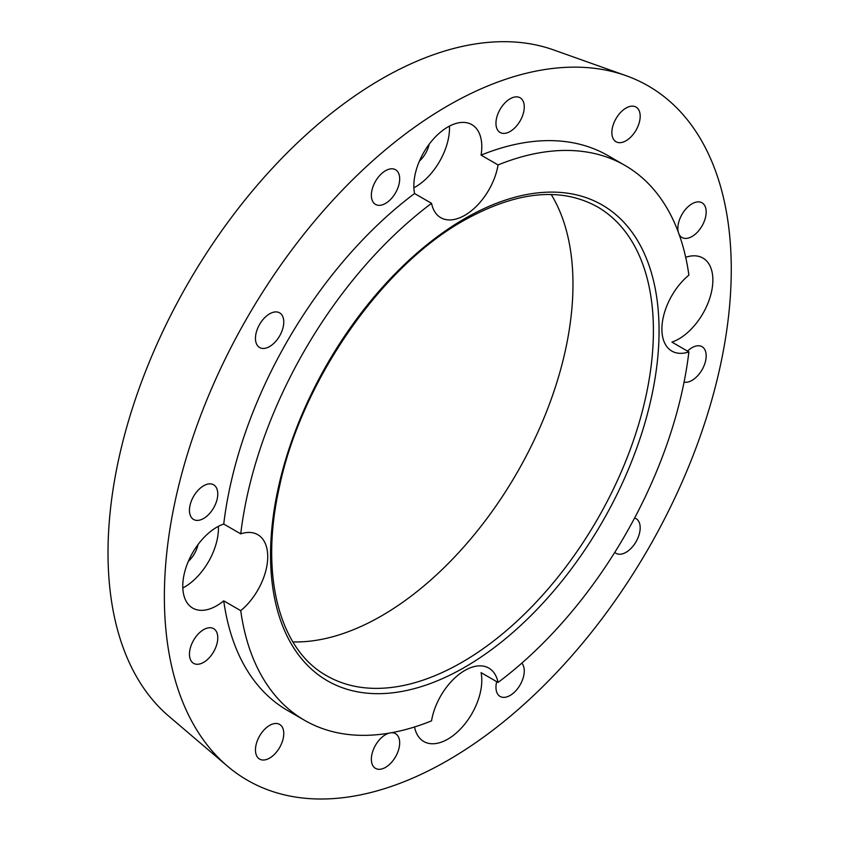 <?xml version="1.0" encoding="UTF-8"?>
<svg xmlns="http://www.w3.org/2000/svg" width="841" height="841" viewBox="0 0 841 841"><rect width="100%" height="100%" fill="white"/><g stroke="black" fill="none" stroke-linecap="round" stroke-linejoin="round"><path stroke-width="1.26" d="M203.617 485.783A20.026 11.564 -60 0 1 213.625 484.794A20.026 11.564 -60 0 1 216.694 500.837A20.026 11.564 -60 0 1 203.617 518.476A20.026 11.564 -60 0 1 193.609 519.475A20.026 11.564 -60 0 1 190.539 503.423A20.026 11.564 -60 0 1 203.617 485.783M385.525 170.712A20.026 11.564 -60 0 1 395.533 169.724A20.026 11.564 -60 0 1 398.602 185.766A20.026 11.564 -60 0 1 385.525 203.417A20.026 11.564 -60 0 1 375.507 204.405A20.026 11.564 -60 0 1 372.437 188.363A20.026 11.564 -60 0 1 385.525 170.712M510.119 131.48A20.026 11.564 120 0 0 523.197 113.829A20.026 11.564 120 0 0 520.127 97.787A20.026 11.564 120 0 0 510.119 98.775A20.026 11.564 120 0 0 497.031 116.426A20.026 11.564 120 0 0 500.101 132.468A20.026 11.564 120 0 0 510.119 131.48M679.065 234.229A20.026 11.564 120 0 0 682.009 237.498A20.026 11.564 120 0 0 692.017 236.5A20.026 11.564 120 0 0 705.105 218.86A20.026 11.564 120 0 0 702.035 202.818A20.026 11.564 120 0 0 692.017 203.806A20.026 11.564 120 0 0 678.319 232.2M634.608 518.024A20.026 11.564 -60 0 1 636.038 518.634A20.026 11.564 -60 0 1 639.107 534.676A20.026 11.564 -60 0 1 626.019 552.327A20.026 11.564 -60 0 1 616.011 553.315A20.026 11.564 -60 0 1 614.76 552.39M389.11 733.142A20.026 11.564 120 0 0 385.525 734.677A20.026 11.564 120 0 0 372.437 752.327A20.026 11.564 120 0 0 375.507 768.369A20.026 11.564 120 0 0 385.525 767.381A20.026 11.564 120 0 0 398.602 749.73A20.026 11.564 120 0 0 395.533 733.688A20.026 11.564 120 0 0 391.233 732.774M521.819 663.139A20.026 11.564 -60 0 1 522.629 679.517A20.026 11.564 -60 0 1 510.119 695.444A20.026 11.564 -60 0 1 500.101 696.432A20.026 11.564 -60 0 1 496.695 681.652M687.518 351.118A20.026 11.564 -60 0 1 692.017 347.68A20.026 11.564 -60 0 1 702.035 346.681A20.026 11.564 -60 0 1 705.105 362.734A20.026 11.564 -60 0 1 692.017 380.374A20.026 11.564 -60 0 1 684.059 382.14M269.614 758.098A20.026 11.564 120 0 0 282.692 740.448A20.026 11.564 120 0 0 279.622 724.406A20.026 11.564 120 0 0 269.614 725.394A20.026 11.564 120 0 0 256.537 743.045A20.026 11.564 120 0 0 259.606 759.087A20.026 11.564 120 0 0 269.614 758.098M269.614 313.83A20.026 11.564 -60 0 1 279.622 312.841A20.026 11.564 -60 0 1 282.692 328.884A20.026 11.564 -60 0 1 269.614 346.534A20.026 11.564 -60 0 1 259.606 347.522A20.026 11.564 -60 0 1 256.537 331.48A20.026 11.564 -60 0 1 269.614 313.83M626.019 140.762A20.026 11.564 120 0 0 639.107 123.112A20.026 11.564 120 0 0 636.038 107.07A20.026 11.564 120 0 0 626.019 108.058A20.026 11.564 120 0 0 612.942 125.708A20.026 11.564 120 0 0 616.011 141.751A20.026 11.564 120 0 0 626.019 140.762M203.617 662.351A20.026 11.564 120 0 0 216.694 644.711A20.026 11.564 120 0 0 213.625 628.658A20.026 11.564 120 0 0 203.617 629.657A20.026 11.564 120 0 0 190.539 647.297A20.026 11.564 120 0 0 193.609 663.349A20.026 11.564 120 0 0 203.617 662.351M198.087 544.474A20.026 11.564 -60 0 1 188.352 561.325M429.152 144.253A20.026 11.564 -60 0 1 419.428 161.104M414.529 726.981A48.053 27.742 120 0 0 423.79 741.51A48.053 27.742 120 0 0 447.822 739.134A48.053 27.742 120 0 0 481.073 672.632L498.061 682.44A48.053 27.742 120 0 0 488.831 668.09A48.053 27.742 120 0 0 464.81 670.466A48.053 27.742 120 0 0 431.549 720.842A320.368 184.967 -60 0 1 304.621 720.338A320.368 184.967 -60 0 1 240.726 610.661A48.053 27.742 120 0 0 266.313 568.684A48.053 27.742 120 0 0 257.767 534.676A48.053 27.742 120 0 0 240.726 533.867L223.738 524.048A48.053 27.742 120 0 0 216.747 527.244A48.053 27.742 120 0 0 185.356 569.599A48.053 27.742 120 0 0 192.726 608.106A48.053 27.742 120 0 0 216.747 605.72A48.053 27.742 120 0 0 223.738 600.852L240.726 610.661M481.073 155.122A48.053 27.742 120 0 0 471.843 124.647A48.053 27.742 120 0 0 447.822 127.023A48.053 27.742 120 0 0 414.56 193.525L431.549 203.333A48.053 27.742 120 0 0 440.779 217.693A48.053 27.742 120 0 0 464.81 215.307A48.053 27.742 120 0 0 498.061 164.941L481.073 155.122A320.368 184.967 -60 0 1 608.001 155.627L624.989 165.435A320.368 184.967 -60 0 1 688.895 275.112A48.053 27.742 120 0 0 663.307 317.099A48.053 27.742 120 0 0 671.854 351.096A48.053 27.742 120 0 0 688.895 351.916L671.906 342.108A48.053 27.742 120 0 0 678.887 338.912A48.053 27.742 120 0 0 710.277 296.558A48.053 27.742 120 0 0 702.918 258.05A48.053 27.742 120 0 0 685.699 257.304M413.877 187.774A48.053 27.742 120 0 0 415.538 186.86A48.053 27.742 120 0 0 449.472 126.108M182.812 587.996A48.053 27.742 120 0 0 184.463 587.081A48.053 27.742 120 0 0 218.408 526.34M227.333 766.056L168.778 716.164A386.849 223.349 -60 0 1 134.728 401.178A386.849 223.349 -60 0 1 381.551 78.959A386.849 223.349 -60 0 1 553.452 49.871L625.946 75.637A400.852 231.433 -60 0 1 715.06 387.859A400.852 231.433 -60 0 1 447.822 760.38A400.852 231.433 -60 0 1 227.333 766.056A400.852 231.433 -60 0 1 192.053 439.664A400.852 231.433 -60 0 1 447.822 105.777A400.852 231.433 -60 0 1 625.946 75.637M551.212 194.502A270.718 156.3 -60 0 1 381.551 615.864A270.718 156.3 -60 0 1 292.899 641.914M304.621 720.338L287.633 710.529A320.368 184.967 -60 0 1 223.738 600.852M223.738 524.048A320.368 184.967 -60 0 1 414.56 193.525M498.061 164.941A320.368 184.967 -60 0 1 624.989 165.435M688.895 351.916A320.368 184.967 -60 0 1 498.061 682.44M240.726 533.867A320.368 184.967 -60 0 1 431.549 203.333M464.81 667.197A274.723 158.613 -60 0 1 270.55 555.039A274.723 158.613 -60 0 1 464.81 218.576A274.723 158.613 -60 0 1 659.06 330.734A274.723 158.613 -60 0 1 464.81 667.197M326.623 675.701A270.718 156.3 120 0 0 461.972 662.288A270.718 156.3 120 0 0 638.834 423.738A270.718 156.3 120 0 0 597.331 206.802C560.842 186.702 516.385 191.233 463.98 220.416C380.616 266.944 300.784 382.466 279.128 488.253C259.669 575.223 279.37 649.673 326.623 675.701"/></g></svg>
